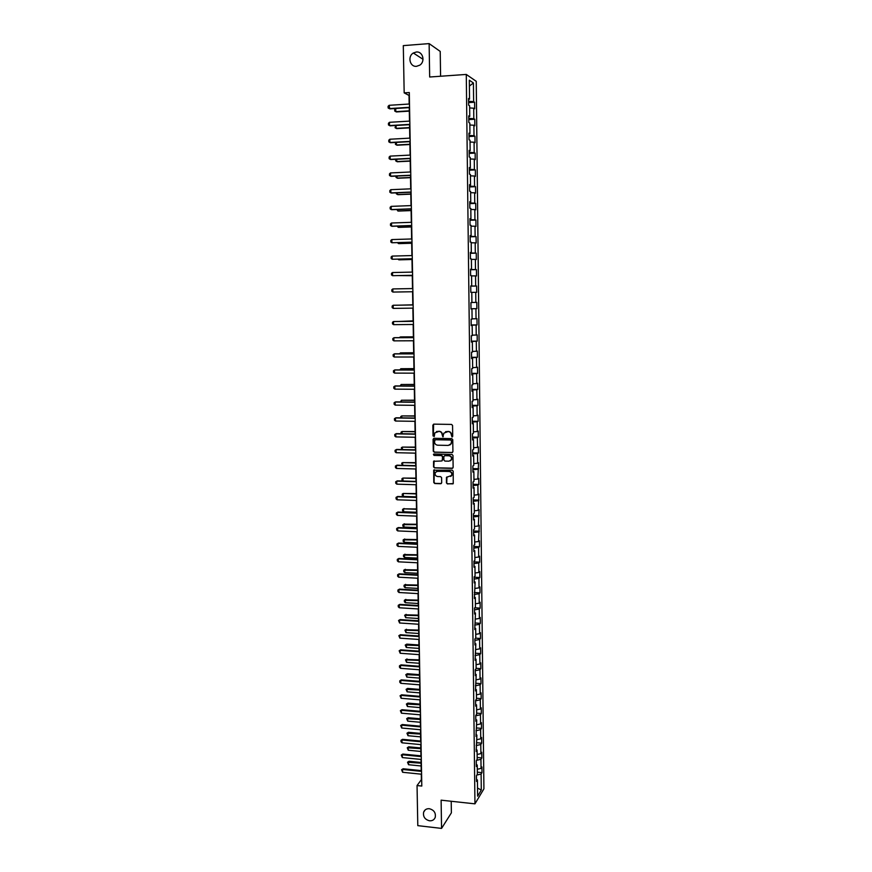<?xml version="1.0" encoding="UTF-8"?>
<svg xmlns="http://www.w3.org/2000/svg" width="872" height="872" viewBox="0 0 872 872"><rect width="100%" height="100%" fill="white"/><g stroke="black" fill="none" stroke-linecap="round" stroke-linejoin="round"><path stroke-width="1.31" d="M452.023 436.981L452.71 436.283L452.557 425.46L451.554 424.424L433.82 424.141L432.861 425.144L433.035 435.924L434.321 436.294L434.779 432.926L438.943 431.389C440.851 431.618 441.919 432.719 442.137 434.692L442.856 436.818L443.892 433.133L448.099 431.542C450.017 431.782 451.086 432.883 451.304 434.856L452.023 436.981M445.538 431.695L448.382 431.433C450.29 431.662 451.358 432.763 451.576 434.736L452.437 436.85M433.624 424.163L433.33 435.793L434.136 436.512M436.436 431.52L439.226 431.269C441.134 431.498 442.202 432.599 442.42 434.572L443.259 436.676M429.318 808.715C426.55 808.551 424.664 809.696 423.65 812.126C422.898 816.639 424.86 819.527 429.536 820.803C432.338 820.966 434.245 819.811 435.237 817.337C435.946 812.835 433.973 809.957 429.318 808.715M416.304 52.015L413.339 53.007C407.289 56.429 409.873 67.155 416.543 66.316L419.726 65.193C425.591 61.639 422.876 51.154 416.304 52.015M446.431 482.892L447.434 483.927L453.255 483.546L453.189 471.196L452.187 470.161L433.7 470.182L433.787 482.51L434.768 483.535L440.72 483.72L441.69 482.75L441.613 477.671L440.622 476.635L437.657 476.548C435.455 476.047 434.67 474.706 435.302 472.526L437.581 471.174L449.189 471.49C451.369 471.97 452.176 473.3 451.587 475.469L446.464 477.355L446.431 482.892L447.707 483.764L453.015 483.862M440.589 76.235L440.218 51.415L429.133 43.6L429.667 77.009L466.28 74.436L474.957 803.842L441.112 800.169L441.559 828.4L417.797 825.653L417.045 785.552L421.797 786.053L409.295 92.541L404.172 92.879L409.023 95.44L409.175 104.03M429.133 43.6L403.3 45.627L404.172 92.879M451.947 452.644L452.917 451.652L452.753 439.673L451.751 438.638L434.049 438.289L433.09 439.281L433.275 451.216L434.278 452.252L452.514 452.47M452.971 455.457L453.135 467.403L452.165 468.395L434.529 467.915L433.537 466.891L433.569 461.321L441.548 460.994L442.518 460.013L442.464 456.634L441.472 455.598L434.027 455.424L433.417 454.356L434.005 454.007L451.969 454.421L452.971 455.457M466.28 74.436L476.243 81.314L483.916 788.833L474.957 803.842M477.333 772.178L481.987 772.647L481.922 766.989L481.05 768.385L480.952 759.305L481.824 757.942L481.758 752.274L480.886 753.626L480.788 744.514L481.66 743.184L481.595 737.494L480.723 738.813L480.625 729.668L481.497 728.382L481.431 722.681L480.559 723.945L480.45 714.768L481.333 713.525L481.268 707.802L480.396 709.034L480.287 699.824L481.17 698.625L481.104 692.88L480.221 694.058L480.123 684.825L481.006 683.67L480.941 677.904L480.058 679.048L479.949 669.772L480.843 668.661L480.777 662.873L479.894 663.974L479.785 654.676L480.679 653.597L480.614 647.798L479.72 648.855L479.622 639.525L480.505 638.489L480.439 632.669L479.556 633.682L479.447 624.308L480.341 623.327L480.276 617.485L479.382 618.455L479.273 609.059L480.167 608.111L480.112 602.247L479.208 603.173L479.11 593.745L480.003 592.84L479.938 586.954L479.044 587.837L478.935 578.376L479.829 577.526L479.774 571.618L478.87 572.446L478.761 562.952L479.665 562.146L479.6 556.216L478.695 557.012L478.586 547.485L479.491 546.711L479.426 540.771L478.521 541.512L479.262 525.26L478.347 525.969L479.088 509.706L478.183 510.36L478.913 494.097L478.009 494.707L477.9 485.039L478.804 484.461L478.739 478.423L477.823 478.99L478.565 462.705L477.649 463.217L477.54 453.495L478.456 453.004L478.39 446.922L477.475 447.401L477.365 437.635L478.281 437.188L478.216 431.095L477.3 431.52L477.191 421.71L478.107 421.318L478.041 415.203L477.126 415.573L477.017 405.742L477.932 405.393L477.867 399.256L476.94 399.583L476.831 389.719L477.758 389.413L477.693 383.255L476.766 383.538L476.657 373.63L477.584 373.38L477.518 367.188L476.581 367.428L476.472 357.487L477.398 357.28L477.333 351.078L476.406 351.263L476.297 341.279L477.224 341.126L477.158 334.903L476.221 335.033L476.112 325.027L477.049 324.918L476.973 318.672L476.047 318.749L475.927 308.699L476.864 308.655L476.799 302.377L475.861 302.41L475.752 292.327L476.69 292.327L476.613 286.027L475.676 286.016L475.567 275.89L476.504 275.944L476.439 269.622L475.491 269.557L475.382 259.398L476.319 259.496L476.254 253.153L475.316 253.033L475.196 242.841L476.145 242.994L476.068 236.628L475.131 236.454L475.011 226.23L475.959 226.426L475.894 220.038L474.946 219.82L474.826 209.553L475.774 209.803L475.709 203.394L474.76 203.121L474.641 192.81L475.589 193.126L475.523 186.684L474.564 186.357L474.455 176.013L475.404 176.373L475.338 169.92L474.379 169.539L474.27 159.162L475.218 159.576L475.153 153.09L474.194 152.655L474.074 142.234L475.033 142.703L474.968 136.206L474.008 135.716L473.888 125.252L474.848 125.775L474.771 119.246L473.812 118.712L473.703 108.215L474.662 108.782L474.586 102.231L473.627 101.643L473.42 82.971L469.321 80.191L469.55 99.114L468.547 98.503L468.624 105.185L469.627 105.785L469.746 116.423L468.755 115.856L468.831 122.516L469.823 123.05L469.943 133.656L468.951 133.154L469.027 139.782L470.019 140.261L470.139 150.823L469.158 150.376L469.234 156.982L470.215 157.407L470.346 167.936L469.354 167.544L469.43 174.128L470.422 174.498L470.542 184.973L469.55 184.635L469.627 191.197L470.618 191.513L470.738 201.955L469.757 201.672L469.834 208.212L470.815 208.473L470.935 218.883L469.954 218.654L470.03 225.161L471.011 225.368L471.131 235.734L470.15 235.56L470.226 242.045L471.196 242.209L471.316 252.531L470.346 252.411L470.422 258.875L471.392 258.973L471.512 269.274L470.542 269.197L470.618 275.639L471.589 275.694L471.708 285.94L470.738 285.929L470.815 292.338L471.785 292.338L471.905 302.551L470.935 302.595L471.011 308.982L471.97 308.928L471.011 308.928M481.987 772.647L481.115 774.053L481.29 790.054L477.616 796.191L477.431 779.993L476.526 781.443L476.461 775.699L477.355 774.26L477.257 765.082L476.352 766.488L476.286 760.722L477.191 759.327L477.082 750.116L476.177 751.479L476.908 735.096L476.003 736.415L476.733 720.021L475.829 721.308L475.752 715.476L476.668 714.212L476.559 704.903L475.643 706.135L475.578 700.292L476.493 699.072L476.385 689.719L475.469 690.918L476.21 674.492L475.295 675.647L475.218 669.761L476.134 668.628L476.025 659.21L475.109 660.322L475.85 643.874L474.935 644.942L474.858 639.013L475.785 637.966L475.676 628.483L474.75 629.508L475.491 613.038L474.575 614.019L474.499 608.046L475.425 607.086L475.316 597.549L474.39 598.475L475.131 581.995L474.205 582.878L474.139 576.861L475.066 576L474.957 566.386L474.019 567.214L473.954 561.187L474.88 560.369L474.771 550.723L473.845 551.507L473.769 545.458L474.706 544.684L474.586 535.005L473.66 535.746L473.583 529.664L474.521 528.944L474.412 519.222L473.474 519.919L473.398 513.826L474.335 513.139L474.226 503.395L473.289 504.049L473.213 497.923L474.15 497.291L474.041 487.503L473.104 488.113L473.027 481.965L473.965 481.377L473.856 471.567L472.918 472.112L472.842 465.953L473.79 465.419L473.67 455.566L472.722 456.067L472.657 449.876L473.594 449.396L473.485 439.499L472.537 439.957L472.461 433.755L473.409 433.308L473.3 423.389L472.352 423.792L472.275 417.557L473.224 417.176L473.115 407.213L472.155 407.573L472.09 401.316L473.038 400.978L472.918 390.983L471.97 391.288L471.894 385.01L472.853 384.716L472.733 374.688L471.774 374.949L471.708 368.649L472.657 368.409L472.548 358.338L471.589 358.545L471.512 352.223L472.471 352.037L472.352 341.922L471.392 342.086L471.316 335.742L472.286 335.6L472.166 325.463L471.196 325.561L471.131 319.196L472.09 319.108L471.97 308.928M477.3 769.278L481.05 768.385M476.526 760.34L480.952 759.305M477.257 765.082L476.33 764.461M477.126 754.487L480.886 753.626M476.199 745.56L480.788 744.514M477.082 750.116L476.156 749.517M476.962 739.652L480.723 738.813M475.938 730.703L480.625 729.668M476.908 735.096L475.981 734.518M476.788 724.763L480.559 723.945M475.763 715.77L480.45 714.768M476.733 720.021L475.807 719.465M476.613 709.83L480.396 709.034M475.589 700.794L480.287 699.824M476.559 704.903L475.622 704.358M476.439 694.831L480.221 694.058M475.414 685.763L480.123 684.825M476.385 689.719L475.447 689.207M476.265 679.789L480.058 679.048M475.229 670.688L479.949 669.772M476.21 674.492L475.273 674.002M476.09 664.693L479.894 663.974M475.055 655.548L479.785 654.676M476.025 659.21L475.098 658.731M475.916 649.542L479.72 648.855M474.88 640.364L479.622 639.525M475.85 643.874L474.913 643.416M475.741 634.347L479.556 633.682M474.706 625.126L479.447 624.308M475.676 628.483L474.739 628.047M475.567 619.087L479.382 618.455M474.521 609.833L479.273 609.059M475.491 613.038L474.553 612.624M475.382 603.784L479.208 603.173M474.346 594.486L479.11 593.745M475.316 597.549L474.379 597.146M475.207 588.426L479.044 587.837M474.161 579.084L478.935 578.376M475.131 581.995L474.194 581.613M475.033 573.013L478.87 572.446M473.987 563.628L478.761 562.952M474.957 566.386L474.008 566.026M474.848 557.546L478.695 557.012M473.801 548.128L478.586 547.485M474.771 550.723L473.823 550.385M474.673 542.024L478.521 541.512M473.616 532.563L478.423 531.953M474.586 535.005L473.649 534.689M474.488 526.448L478.347 525.969M473.442 516.943L478.248 516.377M474.412 519.222L473.463 518.938M474.314 510.818L478.183 510.36M473.256 501.269L478.074 500.735M474.226 503.395L473.278 503.122M474.128 495.133L478.009 494.707M473.071 485.551L477.9 485.039M474.041 487.503L473.093 487.263M473.943 479.382L477.823 478.99M472.886 469.768L477.725 469.289M473.856 471.567L472.907 471.338M473.769 463.588L477.649 463.217M472.7 453.93L477.54 453.495M473.67 455.566L472.722 455.358M473.583 447.739L477.475 447.401M472.515 438.027L477.365 437.635M473.485 439.499L472.526 439.314M473.398 431.825L477.3 431.52M472.33 422.081L477.191 421.71M473.3 423.389L472.341 423.225M473.213 415.857L477.126 415.573M472.144 406.069L477.017 405.742M473.115 407.213L472.155 407.071M473.027 399.834L476.94 399.583M471.959 390.002L476.831 389.719M472.918 390.983L471.959 390.863M472.842 383.756L476.766 383.538M471.763 373.881L476.657 373.63M472.733 374.688L471.774 374.589M472.657 367.624L476.581 367.428M471.578 357.705L476.472 357.487M472.548 358.338L471.589 358.261M472.461 351.427L476.406 351.263M471.392 341.464L476.297 341.279M472.352 341.922L471.392 341.878M472.275 335.164L476.221 335.033M471.196 325.169L476.112 325.027M472.166 325.463L471.196 325.43M472.09 318.858L476.047 318.749M471.011 308.808L475.927 308.699M471.894 302.486L475.861 302.41M471.785 292.382L475.752 292.327M470.738 286.07L475.676 286.016M471.589 275.912L475.567 275.89M471.708 285.94L470.738 285.972M470.542 269.568L475.491 269.557M471.403 259.387L475.382 259.398M471.512 269.274L470.542 269.317M470.357 253.011L475.316 253.033M471.207 242.808L475.196 242.841M471.316 252.531L470.346 252.608M470.161 236.399L475.131 236.454M471.011 226.153L475.011 226.23M471.131 235.734L470.15 235.843M469.964 219.722L474.946 219.82M470.826 209.454L474.826 209.553M470.935 218.883L469.954 219.003M469.768 202.98L474.76 203.121M470.629 192.679L474.641 192.81M470.738 201.955L469.757 202.108M469.572 186.183L474.564 186.357M470.433 175.85L474.455 176.013M470.542 184.973L469.561 185.147M469.376 169.321L474.379 169.539M470.237 158.966L474.27 159.162M470.346 167.936L469.365 168.133M469.18 152.393L474.194 152.655M470.041 142.005L474.074 142.234M470.139 150.823L469.158 151.052M468.983 135.411L474.008 135.716M469.845 124.99L473.888 125.252M469.943 133.656L468.962 133.906M468.776 118.363L473.812 118.712M469.648 107.921L473.703 108.215M469.746 116.423L468.765 116.695M468.58 101.261L473.627 101.643M469.398 86.066L473.42 82.971M469.55 99.114L468.558 99.419M441.559 828.4L451.38 812.846L451.206 801.259M421.285 774.194L421.383 779.655L417.045 785.552M409.24 107.638L409.491 121.11M409.557 124.685L409.796 138.136M409.862 141.667L410.102 155.096M410.167 158.584L410.407 171.991M410.472 175.435L410.712 188.832M410.777 192.232L411.017 205.607M411.072 208.975L411.312 222.316M411.377 225.641L411.617 238.972M411.671 242.263L411.922 255.561M411.976 258.81L412.216 272.097M412.271 275.312L412.511 288.578M412.576 291.738L412.805 304.971M412.87 308.132L413.11 321.299M413.165 324.482L413.393 337.573M413.459 340.767L413.688 353.781M413.753 356.997L413.982 369.935M414.037 373.162L414.276 386.034M414.331 389.272L414.56 402.079M414.625 405.327L414.854 418.059M414.909 421.329L415.137 433.983M415.203 437.264L415.432 449.854M415.486 453.157L415.715 465.67M415.77 468.983L415.998 481.42L403.017 481.028L401.992 480.134L401.97 478.652L402.962 478.063L403.017 481.028M416.053 484.756L416.282 497.127M416.347 500.463L416.565 512.769M416.62 516.126L416.849 528.367M416.903 531.735L417.132 543.899M417.187 547.289L417.405 559.388M417.47 562.789L417.688 574.812M417.743 578.223L417.961 590.191M418.026 593.614L418.244 605.517M418.298 608.95L418.516 620.777M418.582 624.232L418.789 635.993M418.854 639.459L419.061 651.166M419.127 654.643L419.334 666.273M419.399 669.761L419.606 681.326M419.672 684.836L419.879 696.336M419.944 699.856L420.151 711.29M420.217 714.822L420.424 726.202M420.489 729.744L420.685 741.047M420.751 744.612L420.958 755.861M421.023 759.425L421.22 770.608M477.518 788.048L481.29 790.054M476.842 775.077L481.115 774.053M477.431 779.993L476.504 779.361M468.602 102.613L474.586 102.231M468.798 119.606L474.771 119.246M468.994 136.533L474.968 136.206M469.191 153.396L475.153 153.09M469.387 170.193L475.338 169.92M469.583 186.946L475.523 186.684M469.779 203.623L475.709 203.394M469.975 220.245L475.894 220.038M470.161 236.803L476.068 236.628M470.357 253.305L476.254 253.153M470.553 269.753L476.439 269.622M470.738 286.136L476.613 286.027M471 308.721L476.864 308.655M471.196 324.973L477.049 324.918M471.381 341.159L477.224 341.126M471.567 357.291L477.398 357.28M471.763 373.358L477.584 373.38M471.948 389.37L477.758 389.413M472.134 405.327L477.932 405.393M472.319 421.231L478.107 421.318M472.504 437.079L478.281 437.188M472.689 452.873L478.456 453.004M437.613 471.153L437.046 471.131M472.875 468.602L478.63 468.755M473.06 484.287L478.804 484.461M473.234 499.907L478.979 500.103M473.42 515.483L479.153 515.701M473.605 530.994L479.328 531.233M473.779 546.461L479.491 546.711M473.965 561.862L479.665 562.146M474.139 577.22L479.829 577.526M474.324 592.524L480.003 592.84M474.75 607.784L480.167 608.111M475.196 623L480.341 623.327M475.611 638.162L480.505 638.489M475.959 653.259L480.679 653.597M476.134 668.301L480.843 668.661M476.308 683.299L481.006 683.67M476.483 698.232L481.17 698.625M476.657 713.122L481.333 713.525M476.821 727.967L481.497 728.382M476.995 742.748L481.66 743.184M477.169 757.485L481.824 757.942M433.82 438.322L433.569 451.086L434.561 452.11L452.219 452.514M451.38 440.763L450.682 440.033L435.15 439.728L434.496 441.897C434.725 443.859 435.782 444.96 437.69 445.2L448.295 445.418L451.053 443.761L451.663 440.633L450.682 440.033M435.03 439.739L450.966 439.913M449.767 445.069L451.325 443.641L451.402 442.235M451.663 440.633L451.685 442.104M434.136 460.852L433.82 466.738L434.812 467.774L452.764 468.188M442.126 460.819L442.747 456.492L441.755 455.457L434.027 455.424M433.875 454.018L434.321 455.282M448.993 461.179L451.304 459.784C451.914 457.593 451.118 456.252 448.917 455.773L444.807 455.675L443.837 456.666L443.892 460.045L444.884 461.081L448.993 461.179M450.334 460.83L451.587 459.642C452.197 457.451 451.402 456.121 449.189 455.631L448.917 455.773M444.524 455.707L449.189 455.631M446.987 476.875L446.715 482.728M450.693 476.483L451.86 475.316C452.448 473.147 451.652 471.817 449.462 471.338L449.189 471.49M436.501 471.381L449.462 471.338M434.256 469.725L434.071 482.347L435.063 483.382L441.341 483.502M409.306 111.136L396.389 111.943L394.743 111.06L394.711 109.458L395.703 108.488L395.801 111.671L409.306 110.831M409.557 107.3L389.195 108.586L388.127 107.965L388.084 106.33L389.13 105.305L409.502 104.008M389.13 105.305L389.795 108.858L409.568 107.616M396.073 125.47L396.128 128.358L409.6 127.585M395.714 125.492L395.071 127.737L396.716 128.609L409.611 127.868M396.411 142.398L396.455 144.992L409.905 144.272M395.725 142.43L395.398 144.36L397.033 145.221L409.905 144.523M409.862 124.369L389.533 125.568L388.465 124.936L388.432 123.301L389.468 122.309L409.807 121.099M389.468 122.309L389.533 125.568L390.144 125.819L409.873 124.663M410.167 141.384L389.882 142.485L388.814 141.842L388.781 140.218L389.817 139.237L410.113 138.114M389.817 139.237L389.882 142.485L390.482 142.714L410.178 141.645M396.738 159.26L396.782 161.571L410.211 160.906M395.725 159.304L395.725 160.917L397.36 161.767L410.211 161.135M397.065 176.057L397.098 178.084L410.505 177.474M396.03 176.1L396.052 177.419L397.676 178.259L410.505 177.67M397.392 192.799L397.425 194.543L410.799 193.987M396.357 192.843L396.379 193.867L398.003 194.685L410.81 194.162M410.472 158.333L390.22 159.347L389.152 158.693L389.119 157.08L390.155 156.11L410.418 155.074M390.155 156.11L390.22 159.347L390.82 159.554L410.483 158.562M410.777 175.218L390.558 176.155L389.501 175.479L389.468 173.866L390.493 172.929L410.723 171.98M390.493 172.929L390.558 176.155L391.157 176.329L410.788 175.425M411.083 192.047L390.896 192.897L389.839 192.211L389.806 190.597L390.83 189.682L411.028 188.821M390.83 189.682L390.896 192.897L391.495 193.039L411.094 192.222M397.719 209.476L397.741 210.937L411.104 210.446M396.684 209.509L398.319 211.057L411.104 210.588M411.388 208.811L391.234 209.574L390.176 208.877L390.144 207.274L391.168 206.37L411.333 205.596M391.168 206.37L391.234 209.574L391.833 209.694L411.388 208.964M398.035 226.088L398.068 227.276L411.399 226.84M397.011 226.131L398.635 227.374L411.399 226.949M411.693 225.51L391.572 226.186L390.514 225.477L390.482 223.886L391.506 223.003L411.628 222.305M391.506 223.003L391.572 226.186L392.16 226.295L411.693 225.63M398.362 242.656L398.384 243.561L411.693 243.168M397.327 242.678L398.951 243.626L411.693 243.255M411.987 242.154L391.91 242.754L390.852 242.024L390.82 240.432L391.844 239.571L411.933 238.961M391.844 239.571L391.91 242.754L411.987 242.253M398.689 259.148L398.7 259.78L411.987 259.453M397.817 259.169L399.267 259.834L411.987 259.507M412.293 258.744L392.237 259.246L391.179 258.515L391.157 256.924L392.171 256.085L412.227 255.561M392.171 256.085L392.237 259.246L412.293 258.81M399.005 275.585L412.282 275.672M398.515 275.596L412.282 275.705M392.509 272.533L392.574 275.694L412.587 275.301L392.574 275.694L391.517 274.942L391.484 273.361L392.509 272.533L412.532 272.097M392.836 288.926L392.901 292.065L412.881 291.738L392.901 292.065L391.855 291.303L391.822 289.733L392.836 288.926L412.827 288.567M412.805 304.829L399.583 305.156M412.805 304.851L399.409 305.156M393.239 308.394L392.182 307.62L392.149 306.05L393.174 305.255L413.121 304.971L393.174 305.255L393.239 308.394L413.175 308.132M413.099 320.863L399.899 321.43M413.099 320.907L399.365 321.441M413.47 324.482L393.566 324.657L392.509 323.872L392.487 322.302L393.501 321.528L413.415 321.299M393.566 324.657L393.501 321.528L413.415 321.343M413.383 336.843L400.771 336.919L400.215 337.649M413.383 336.908L400.204 336.984L399.3 337.649M413.764 340.767L393.893 340.865L392.847 340.058L392.814 338.51L394.406 337.682L413.71 337.573M393.893 340.865L393.828 337.747L413.71 337.638M399.518 353.803L400.51 352.877L400.531 353.803M413.677 352.768L400.51 352.877L413.677 352.855M414.058 356.997L394.22 357.008L393.174 356.201L393.141 354.642L394.733 353.814L414.004 353.781M394.22 357.008L394.155 353.912L414.004 353.879M399.834 369.902L400.826 368.725L400.848 369.902M413.96 368.627L400.826 368.725L413.96 368.747M414.353 373.162L394.547 373.107L393.501 372.279L393.468 370.731L395.06 369.892L414.298 369.935M394.547 373.107L394.482 370.011L414.298 370.055M400.15 385.947L401.131 384.508L401.164 385.947M414.244 384.443L401.131 384.508L414.244 384.585M414.647 389.283L394.863 389.13L393.828 388.302L393.795 386.754L395.387 385.915L414.582 386.034M394.863 389.13L394.809 386.056L414.582 386.187M400.455 401.927L401.436 400.237L401.469 401.938M414.527 400.194L401.436 400.237L414.538 400.368M414.93 405.338L395.19 405.109L394.144 404.259L394.122 402.733L395.703 401.883L414.876 402.079M395.19 405.109L395.125 402.047L414.876 402.254M400.771 417.852L400.749 416.565L401.741 415.911L401.785 417.873M414.81 415.9L401.741 415.911L414.821 416.086M415.225 421.329L395.517 421.034L394.471 420.173L394.438 418.647L396.03 417.786L415.159 418.059M395.517 421.034L395.452 417.971L415.17 418.255M401.153 433.722L401.055 432.163L402.047 431.531L402.09 433.744M415.094 431.542L402.047 431.531L415.105 431.76M415.508 437.275L395.834 436.894L394.798 436.022L394.765 434.496L396.346 433.635L415.454 433.983M395.834 436.894L395.768 433.853L415.454 434.212M401.785 449.549L401.36 447.718L402.352 447.096L402.406 449.56M415.377 447.129L402.352 447.096L415.388 447.369M415.791 453.157L396.15 452.71L395.114 451.816L395.081 450.301L396.662 449.44L415.737 449.854M396.15 452.71L396.095 449.669L415.737 450.105M402.406 465.321L401.665 463.217L402.657 462.607L402.711 465.321M415.661 462.672L402.657 462.607L415.661 462.934M416.075 468.983L396.477 468.46L395.441 467.555L395.408 466.051L396.978 465.179L416.02 465.67M396.477 468.46L396.411 465.43L416.02 465.953M415.944 478.15L402.962 478.063L415.944 478.445M416.369 484.756L396.793 484.156L395.757 483.241L395.725 481.736L397.294 480.864L416.304 481.431M396.793 484.156L396.727 481.137L416.315 481.736M416.217 493.585L403.256 493.465L403.322 496.419L416.282 496.866M403.322 496.419L402.297 495.514L402.265 494.043L403.256 493.465L416.227 493.901M416.653 500.474L397.109 499.798L396.073 498.871L396.041 497.378L397.61 496.495L416.587 497.138M397.109 499.798L397.043 496.789L416.598 497.465M416.5 508.965L403.562 508.823L403.616 511.766L416.554 512.256M403.616 511.766L402.602 510.85L402.57 509.379L404.107 508.507M416.5 509.303L403.562 508.823L402.57 509.379M416.936 516.137L397.425 515.385L396.389 514.447L396.357 512.954L397.926 512.071L416.87 512.78M397.425 515.385L397.36 512.387L416.881 513.128M396.357 512.954L397.926 512.071M416.772 524.279L403.856 524.116L403.91 527.059L416.827 527.593M403.91 527.059L402.897 526.121L402.864 524.661L404.401 523.778M416.783 524.65L402.864 524.661M417.208 531.746L397.73 530.917L396.706 529.969L396.673 528.487L398.242 527.593L417.154 528.378M397.73 530.917L397.676 527.942L417.154 528.748M396.673 528.487L398.242 527.593M417.045 539.55L404.15 539.365L404.216 542.286L417.11 542.875M404.216 542.286L403.191 541.349L403.169 539.888L404.706 539.005M417.056 539.942L403.169 539.888M417.492 547.3L398.046 546.395L397.022 545.447L396.989 543.954L398.548 543.06L417.426 543.91M398.046 546.395L397.992 543.43L417.437 544.313M396.989 543.954L398.548 543.06M417.328 554.777L404.455 554.559L404.51 557.47L417.383 558.102M404.51 557.47L403.496 556.521L403.464 555.072L405 554.178M417.328 555.181L403.464 555.072M417.775 562.8L398.362 561.819L397.338 560.86L397.305 559.377L398.864 558.472L417.71 559.399M398.362 561.819L398.297 558.865L417.721 559.824M397.305 559.377L398.864 558.472M417.601 569.939L404.75 569.699L404.804 572.61L417.655 573.286M404.804 572.61L403.791 571.651L403.758 570.19L405.295 569.296M417.601 570.375L403.758 570.19M418.048 578.245L398.668 577.199L397.643 576.218L397.621 574.746L399.169 573.831L417.993 574.833M398.668 577.199L398.613 574.245L417.993 575.28M397.621 574.746L399.169 573.831M417.873 585.058L405.044 584.785L405.099 587.684L417.928 588.415M405.099 587.684L404.085 586.714L404.063 585.265L405.589 584.371M417.873 585.504L404.063 585.265M418.331 593.636L398.984 592.513L397.959 591.521L397.926 590.05L399.485 589.134L418.266 590.202M398.984 592.513L398.918 589.57L418.277 590.682M397.926 590.05L399.485 589.134M418.146 600.121L405.338 599.827L405.393 602.716L418.2 603.489M405.393 602.716L404.379 601.735L404.357 600.296L405.872 599.391M418.146 600.59L404.357 600.296M418.604 608.972L399.289 607.773L398.264 606.781L398.242 605.31L399.79 604.394L418.538 605.528M399.289 607.773L399.234 604.852L418.549 606.029M398.242 605.31L399.79 604.394M418.418 615.131L405.633 614.814L405.687 617.692L418.473 618.51M405.687 617.692L404.652 615.261L406.167 614.357M418.418 615.632L404.652 615.261M418.876 624.254L399.594 622.99L398.548 620.515L400.095 619.589L418.822 620.799M399.594 622.99L399.54 620.068L418.833 621.322M398.548 620.515L400.095 619.589M418.68 630.085L405.916 629.758L405.981 632.625L418.745 633.486M405.981 632.625L404.946 630.183L406.461 629.268M418.691 630.609L404.946 630.183M419.16 639.481L399.899 638.151L398.853 635.677L400.401 634.74L419.094 636.015M399.899 638.151L399.845 635.241L419.105 636.56M398.853 635.677L400.401 634.74M418.952 644.997L406.744 644.136L406.265 647.493L419.018 648.408M406.265 647.493L405.229 645.062L406.744 644.136M418.963 645.542L405.229 645.062M419.432 654.665L400.204 653.259L399.158 650.774L400.706 649.836L419.367 651.188M400.204 653.259L400.15 650.359L419.378 651.744M399.158 650.774L400.706 649.836M419.225 659.853L406.505 659.472L406.559 662.328L419.279 663.276M406.559 662.328L405.524 659.875L407.039 658.949M419.236 660.42L405.524 659.875M419.705 669.783L400.51 668.312L399.496 667.265L399.474 665.827L401.011 664.878L419.639 666.295M400.51 668.312L400.455 665.423L419.65 666.884M399.474 665.827L401.011 664.878M419.487 674.666L407.322 673.718L406.788 674.263L406.843 677.097L419.552 678.1M406.843 677.097L405.818 674.645L407.322 673.718M419.497 675.255L405.818 674.645M419.977 684.858L400.815 683.321L399.801 682.264L399.779 680.825L401.305 679.877L419.912 681.359M400.815 683.321L400.76 680.433L419.923 681.969M399.779 680.825L401.305 679.877M419.759 689.425L407.606 688.433L407.071 689L407.137 691.823L419.814 692.869M407.137 691.823L406.101 689.371L407.606 688.433M419.77 690.035L406.101 689.371M420.25 699.878L401.12 698.276L400.074 695.769L401.611 694.81L420.184 696.368M401.12 698.276L401.066 695.398L420.195 697.001M400.074 695.769L401.611 694.81M420.021 704.129L407.889 703.094L407.366 703.682L407.42 706.505L420.086 707.595M407.42 706.505L406.396 704.042L407.889 703.094M420.032 704.772L406.396 704.042M420.511 714.855L401.425 713.176L400.379 710.669L401.916 709.71L420.446 711.323M401.425 713.176L401.36 710.309L420.468 711.977M400.379 710.669L401.916 709.71M420.282 718.79L408.183 717.711L407.649 718.321L407.704 721.133L420.348 722.267M407.704 721.133L406.679 718.659L408.183 717.711M420.304 719.444L406.679 718.659M420.784 729.766L401.72 728.022L400.684 725.515L402.21 724.545L420.718 726.223M401.72 728.022L401.665 725.166L420.729 726.91M400.684 725.515L402.21 724.545M420.555 733.407L408.467 732.284L407.933 732.905L407.987 735.706L420.609 736.884M407.987 735.706L406.962 733.232L408.467 732.284M420.566 734.082L406.962 733.232M421.056 744.634L402.025 742.824L401.011 741.723L400.989 740.306L402.504 739.336L420.991 741.08M402.025 742.824L401.959 739.979L421.002 741.778M400.989 740.306L402.504 739.336M420.816 747.958L408.739 746.803L408.216 747.446L408.27 750.236L420.882 751.457M408.27 750.236L407.246 747.762L408.739 746.803M420.827 748.667L407.246 747.762M421.318 759.458L402.319 757.572L401.284 755.054L402.81 754.073L421.252 755.882M402.319 757.572L402.265 754.738L421.263 756.613M401.284 755.054L402.81 754.073M421.078 762.477L409.023 761.278L408.499 761.932L408.554 764.722L421.143 765.987M408.554 764.722L407.529 762.237L409.023 761.278M421.089 763.196L407.529 762.237M421.59 774.216L402.613 772.276L401.578 769.747L403.104 768.766L421.525 770.641M402.613 772.276L402.559 769.453L421.536 771.382M401.578 769.747L403.104 768.766M425.176 809.903L423.65 812.126M423.029 59.296L413.339 53.007"/></g></svg>
